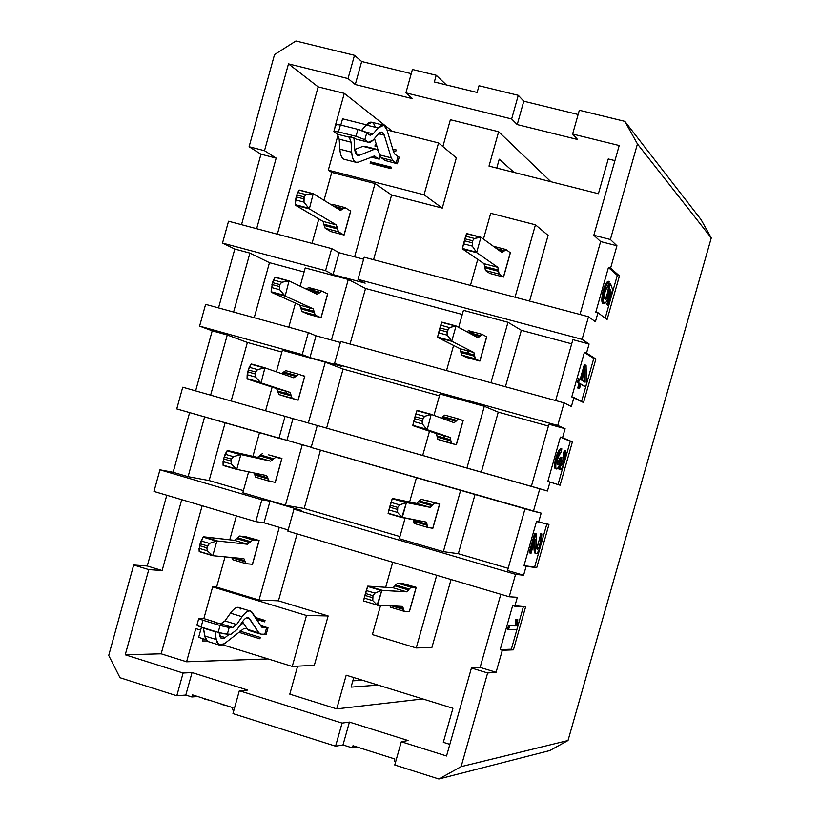 <?xml version="1.0" encoding="UTF-8"?>
<svg xmlns="http://www.w3.org/2000/svg" width="820" height="820" viewBox="0 0 820 820"><rect width="100%" height="100%" fill="white"/><g stroke="black" fill="none" stroke-linecap="round" stroke-linejoin="round"><path stroke-width="1.23" d="M209.131 480.551L243.407 490.616L209.131 480.551L225.131 422.792L209.131 480.551L188.087 476.666L209.131 480.551M304.107 271.984L269.462 262.677L254.22 317.719L269.462 262.677L249.905 253.093L233.608 312.051L249.905 253.093L234.797 249.044L218.53 307.91L234.797 249.044L222.507 243.079L228.534 221.236L222.507 243.079L325.56 270.672L331.7 248.603L228.534 221.236L331.7 248.603L325.56 270.672L333.053 274.556L339.121 252.724L331.7 248.603L339.121 252.724L333.053 274.556L365.166 283.156L358.002 279.364L364.172 257.213L358.002 279.364L582.097 339.367L588.514 316.725L364.172 257.213L588.514 316.725L595.402 321.747L588.514 316.725L582.097 339.367L358.002 279.364L365.166 283.156L333.053 274.556L325.56 270.672L222.507 243.079L234.797 249.044L249.905 253.093L269.462 262.677L304.107 271.984M281.875 352.057L247.373 342.473L231.168 400.98L247.373 342.473L227.263 334.98L210.627 395.137L227.263 334.98L212.206 330.808L195.621 390.873L212.206 330.808L199.598 326.124L205.605 304.353L199.598 326.124L302.231 354.588L308.351 332.592L205.605 304.353L308.351 332.592L302.231 354.588L309.96 357.561L316.018 335.8L308.351 332.592L316.018 335.8L309.96 357.561L341.95 366.437L334.539 363.547L340.689 341.479L334.539 363.547L557.723 425.436L564.119 402.876L340.689 341.479L564.119 402.876L571.386 406.505L564.119 402.876L557.723 425.436L334.539 363.547L341.95 366.437L309.96 357.561L302.231 354.588L199.598 326.124L212.206 330.808L227.263 334.98L247.373 342.473L281.875 352.057M242.812 492.748L248.603 471.879L242.812 492.748L285.432 505.263L304.199 508.461L320.466 450.149L304.199 508.461L285.432 505.263L242.812 492.748M252.929 456.32L259.499 432.652L252.929 456.32M204.61 416.908L188.087 476.666L204.61 416.908M288.773 327.211L295.446 303.164L288.773 327.211M300.171 286.139L305.224 267.925L348.305 279.476L331.444 340.044L348.305 279.476L365.546 288.476L348.305 279.476L305.224 267.925L300.171 286.139M265.577 410.769L272.137 387.112L265.577 410.769M276.401 371.767L282.367 350.273L325.284 362.173L308.34 422.987L325.284 362.173L343.078 369.041L325.284 362.173L282.367 350.273L276.401 371.767M161.15 653.806L202.161 505.735L161.15 653.806L186.581 661.781L268.048 658.911L186.581 661.781L195.785 628.602L186.581 661.781L161.15 653.806L125.234 654.79L161.15 653.806M181.722 499.677L162.135 570.525L148.768 569.603L125.234 654.79L148.768 569.603L162.135 570.525L147.251 565.995L133.68 565L148.768 569.603L133.68 565L108.722 655.436L119.997 677.72L176.802 695.76L183.106 673.025L125.234 654.79L183.106 673.025L176.802 695.76L185.791 695.053L192.044 672.564L183.106 673.025L192.044 672.564L185.791 695.053L191.829 696.969L192.423 694.827L232.87 707.65L232.265 709.802L233.884 710.315L232.265 709.802L232.87 707.65L192.423 694.827L191.829 696.969L197.692 696.498L191.829 696.969L185.791 695.053L176.802 695.76L119.997 677.72L108.722 655.436L133.68 565L147.251 565.995L162.135 570.525L181.722 499.677M216.613 587.13L224.998 556.903L216.613 587.13L212.647 586.894L306.485 615.492L328.143 615.943L278.441 600.824L297.106 533.881L278.441 600.824L259.028 600.055L278.441 600.824L328.143 615.943L306.485 615.492L292.248 666.424L314.316 665.327L328.143 615.943L314.316 665.327L292.248 666.424L306.485 615.492L212.647 586.894L216.613 587.099L259.028 600.055L216.613 587.13M229.754 539.796L236.385 515.882L229.754 539.796M279.282 527.332L259.028 600.055L279.282 527.332M288.486 63.878L264.501 150.696L276.176 158.106L256.65 228.698L276.176 158.106L264.501 150.696L249.095 146.739L260.986 154.201L276.176 158.106L260.986 154.201L241.521 224.68L260.986 154.201L249.095 146.739L264.501 150.696L288.486 63.878L348.029 78.576L354.486 55.309L295.907 41L274.536 54.561L249.095 146.739L274.536 54.561L295.907 41L354.486 55.309L348.029 78.576L355.285 84.532L361.671 61.52L354.486 55.309L361.671 61.52L411.25 73.656L361.671 61.52L355.285 84.532L348.029 78.576L288.486 63.878L318.15 86.858L288.486 63.878M277.355 234.192L318.15 86.858L277.355 234.192M373.561 259.704L391.601 195.027L375.027 183.536L354.609 256.834L375.027 183.536L391.601 195.027L373.561 259.704M312.041 243.386L318.826 218.94L312.041 243.386M324.023 200.244L331.752 172.405L375.027 183.536L331.752 172.405L324.023 200.244M302.293 444.706L285.432 505.263L302.293 444.706M326.606 428.122L343.078 369.041L439.448 395.804L343.078 369.041L326.606 428.122M350.048 344.051L365.546 288.476L462.285 314.46L365.546 288.476L350.048 344.051M166.788 495.249L147.251 565.995L166.788 495.249M189.615 412.603L173.133 472.279L188.087 476.666L173.133 472.279L189.615 412.603M392.36 131.323L344.287 93.357L334.898 127.202L344.287 93.357L318.15 86.858L344.287 93.357L392.36 131.323M206.876 640.932L202.54 640.943L203.155 638.749L202.54 640.943L206.876 640.932M412.562 98.697L405.9 92.865L412.419 69.464L436.219 75.276L434.344 81.98L436.219 75.276L446.357 84.921L436.219 75.276L412.419 69.464L405.9 92.865L511.639 118.972L518.281 95.325L479.003 85.731L477.127 92.465L434.344 81.98L477.127 92.465L479.003 85.731L518.281 95.325L523.785 101.198L578.131 114.503L523.785 101.198L518.281 95.325L511.639 118.972L517.225 124.589L523.785 101.198L517.225 124.589L511.639 118.972L405.9 92.865L412.562 98.697L355.285 84.532L412.562 98.697M232.972 713.595L239.337 690.737L247.722 690.081L192.044 672.564L247.722 690.081L239.337 690.737L232.972 713.595L335.585 746.19L342.073 723.096L239.337 690.737L342.073 723.096L335.585 746.19L232.972 713.595M195.785 628.602L200.654 630.108L195.785 628.602M442.287 208.095L456.34 157.86L438.546 142.926L424.063 194.77L442.287 208.095L391.601 195.027L442.287 208.095L424.063 194.77L438.546 142.926L386.978 129.97L438.546 142.926L456.34 157.86L442.287 208.095M331.741 172.436L328.308 170.16L338.076 134.951L328.308 170.16L424.063 194.77L328.308 170.16L331.741 172.436M340.823 125.05L342.565 118.808L340.823 125.05M198.645 637.345L201.464 627.177L198.645 637.345L205.84 639.59L198.645 637.345M203.873 618.485L212.647 586.894L203.873 618.485M366.356 124.783L342.565 118.808L366.356 124.783M390.955 168.612L370.127 163.293L370.517 161.868L391.355 167.177L390.955 168.612L391.355 167.177L370.517 161.868L370.127 163.293L390.955 168.612M395.763 151.351L393.251 150.716L395.763 151.351L396.162 149.927L395.763 151.351M377.036 146.616L374.914 146.073L375.314 144.648L376.513 144.955L375.314 144.648L375.703 146.278L375.314 144.648L374.914 146.073L377.036 146.616M392.749 149.066L396.162 149.927L392.749 149.066M399.217 157.173L397.372 163.774L384.99 160.453L397.372 163.774L399.217 157.173L397.977 156.517L399.217 157.173M380.111 156.118L379.26 159.162L370.988 157.05L379.26 159.162L380.111 156.118M222.712 644.827L292.248 666.424L222.712 644.827M259.909 638.79L239.542 632.507L239.932 631.103L260.299 637.396L259.909 638.79L260.299 637.396L239.932 631.103L239.542 632.507L259.909 638.79M264.635 621.847L256.742 619.418L264.635 621.847L265.024 620.443L264.635 621.847M255.522 617.521L265.024 620.443L255.522 617.521M260.668 625.547L268.007 627.802L266.203 634.28L260.986 634.137L266.203 634.28L268.007 627.802L260.668 625.547M153.975 491.446L159.941 469.809L173.133 472.279L159.941 469.809L153.975 491.446L255.789 521.633L261.867 499.769L159.941 469.809L261.867 499.769L255.789 521.633L263.999 522.801L270.016 501.174L261.867 499.769L270.016 501.174L263.999 522.801L288.168 529.966L263.999 522.801L255.789 521.633L153.975 491.446M176.751 408.913L182.737 387.214L176.751 408.913L278.974 438.239L285.073 416.314L182.737 387.214L285.073 416.314L278.974 438.239L286.949 440.309L292.976 418.61L285.073 416.314L292.976 418.61L286.949 440.309L311.21 447.269L176.751 408.913M204.221 698.947L209.981 700.393L204.221 698.947M221.205 704.329L225.746 705.395L221.205 704.329M301.781 510.511L270.016 501.174L301.781 510.511L293.949 509.199L301.781 510.511M287.84 531.134L293.949 509.199L287.84 531.134L509.21 596.765L515.565 574.338L293.949 509.199L515.565 574.338L523.59 575.23L507.539 570.515L523.59 575.23L526.122 566.292L523.98 565.667L536.495 521.479L538.637 522.094L541.179 513.135L533.43 511.239L539.796 488.751L317.289 425.477L311.159 447.474L317.289 425.477L547.452 491.006L539.796 488.751L533.43 511.239L311.159 447.474L541.179 513.135L538.637 522.094L548.98 524.421L536.721 567.665L526.122 566.292L523.59 575.23L515.565 574.338L509.21 596.765L287.84 531.134M317.268 425.518L292.976 418.61L317.268 425.518M340.402 342.504L316.018 335.8L340.402 342.504M363.619 259.222L339.121 252.724L363.619 259.222M549.841 750.546L438.864 779L394.748 764.988L438.864 779L461.106 766.659L568.014 740.511L711.278 237.923L637.437 143.941L610.377 239.501L616.937 245.764L610.603 268.099L619.438 275.92L607.066 319.574L597.964 312.717L595.402 321.747L597.964 312.717L595.791 312.143L608.43 267.535L610.603 268.099L616.937 245.764L610.377 239.501L637.437 143.941L624.85 121.36L579.33 110.239L572.626 134.029L619.202 145.529L593.823 235.248L610.377 239.501L593.823 235.248L600.63 241.572L616.937 245.764L600.63 241.572L580.006 314.47L600.63 241.572L593.823 235.248L619.202 145.529L572.626 134.029L579.33 110.239L624.85 121.36L637.437 143.941L711.278 237.923L568.014 740.511L461.106 766.659L487.633 672.964L461.106 766.659L438.864 779L549.841 750.546L568.014 740.511L549.841 750.546M395.691 761.647L394.215 761.175L395.691 761.647M357.182 747.061L352.374 747.901L343.006 744.939L335.585 746.19L343.006 744.939L352.374 747.901L352.989 745.728L394.83 758.992L394.215 761.175L394.83 758.992L352.989 745.728L352.374 747.901L357.182 747.061M439.961 393.989L484.312 406.3L498.263 412.132L548.426 426.062L498.263 412.132L481.34 472.125L498.263 412.132L484.312 406.3L466.928 468.025L484.312 406.3L439.961 393.989L433.964 415.32L439.961 393.989M548.939 424.227L565.103 428.706L557.723 425.436L565.103 428.706L562.551 437.695L572.401 441.847L560.101 485.225L549.995 482.037L547.452 491.006L549.995 482.037L547.842 481.422L560.398 437.101L562.551 437.695L565.103 428.706L548.939 424.227L531.36 486.352L548.939 424.227M517.338 597.298L509.21 596.765L517.338 597.298L514.806 606.226L525.64 606.739L513.422 649.85L502.322 650.28L496.09 672.287L487.633 672.964L496.09 672.287L502.322 650.28L500.19 649.635L512.664 605.591L514.806 606.226L517.338 597.298M508.164 568.332L458.339 553.705L443.364 551.665L399.319 538.72L405.08 518.199L399.319 538.72L443.364 551.665L458.339 553.705L475.036 494.491L458.339 553.705L508.164 568.332M399.924 536.557L304.199 508.461L399.924 536.557M463.443 310.339L507.98 322.27L521.335 330.306L571.694 343.836L521.335 330.306L507.98 322.27L490.944 382.766L507.98 322.27L463.443 310.339L458.677 327.313L463.443 310.339M572.872 339.664L589.098 344.021L582.097 339.367L589.098 344.021L586.536 353.03L595.884 359.016L583.543 402.528L573.938 397.505L571.386 406.505L573.938 397.505L571.776 396.921L584.373 352.446L586.536 353.03L589.098 344.021L572.872 339.664L555.642 400.549L572.872 339.664M525.005 508.82L507.539 570.515L525.005 508.82M409.631 501.973L416.457 477.681L409.631 501.973M460.635 490.36L443.364 551.665L460.635 490.36M526.122 566.292L536.721 567.665L526.122 566.292M536.495 521.479L523.98 565.667L534.62 567.05L540.411 546.622L534.62 567.05L536.721 567.665L548.98 524.421L536.495 521.479M541.139 544.07L546.848 523.939L541.139 544.07M536.905 549.031L540.79 533.656L536.905 549.031M535.808 553.182C534.384 554.012 533.758 550.64 533.933 543.086C533.851 549.42 534.24 552.803 535.101 553.254L535.388 553.336M529.156 552.762L534.681 533.246L536.003 533.625L537.213 549.513C539.488 548.119 540.646 544.131 540.688 537.572L539.632 537.264L540.688 537.572L541.846 533.963L540.79 533.656L541.846 533.963L541.19 543.885C539.13 550.896 537.459 554.115 536.157 553.561C535.193 553.121 534.814 548.375 535.009 539.324L531.073 553.203L529.156 552.762L530.222 553.069L535.757 533.553L534.681 533.246L529.156 552.762M619.438 275.92L610.603 268.099L608.43 267.535L617.306 275.366L619.438 275.92L617.306 275.366L605.18 318.15L617.306 275.366L608.43 267.535L595.791 312.143L597.964 312.717L607.066 319.574L619.438 275.92M595.884 359.016L586.536 353.03L584.373 352.446L593.762 358.442L595.884 359.016L593.762 358.442L581.554 401.492L593.762 358.442L584.373 352.446L571.776 396.921L583.543 402.528L595.884 359.016M572.401 441.847L560.398 437.101L572.401 441.847L570.279 441.252L558.01 484.558L570.279 441.252L560.398 437.101L547.842 481.422L560.101 485.225L572.401 441.847M500.815 594.274L480.12 667.418L496.09 672.287L480.12 667.418L471.428 668.013L487.633 672.964L471.428 668.013L446.541 755.999L401.308 741.751L394.748 764.988L401.308 741.751L408.063 740.532L349.422 722.082L343.006 744.939L349.422 722.082L342.073 723.096L349.422 722.082L408.063 740.532L401.308 741.751L446.541 755.999L471.428 668.013L480.12 667.418L500.815 594.274M525.64 606.739L512.664 605.591L500.19 649.635L502.322 650.28L513.422 649.85L525.64 606.739M523.406 606.636L511.331 649.214L513.422 649.85L511.331 649.214L500.19 649.635L511.331 649.214L523.406 606.636M711.278 237.923L701.038 219.596L624.85 121.36L701.038 219.596L711.278 237.923M431.894 647.492L451.061 579.525L431.894 647.492L416.242 647.954L431.894 647.492M436.722 575.271L416.242 647.954L372.393 634.598L380.541 605.57L372.393 634.598L416.242 647.954L436.722 575.271M385.687 587.264L392.718 562.223L385.687 587.264M444.911 435.973L444.337 437.993L444.911 435.973M422.7 455.448L429.495 431.248L422.7 455.448M505.417 386.743L521.335 330.306L505.417 386.743M468.763 351.103L468.138 353.338L468.763 351.103M446.531 370.568L453.583 345.456L446.531 370.568M529.566 301.094L548.098 235.401L535.439 224.803L515.042 297.24L535.439 224.803L548.098 235.401L529.566 301.094M470.444 285.411L477.752 259.386L470.444 285.411M483.472 239.02L490.698 213.292L535.439 224.803L490.698 213.292L483.472 239.02M534.876 533.287L535.942 533.595L534.876 533.287M577.567 139.513L572.626 134.029L577.567 139.513L517.225 124.589L577.567 139.513M604.76 298.921C606.534 297.147 607.774 293.099 608.491 286.774L609.496 283.556L608.491 286.774C607.774 293.099 606.534 297.147 604.76 298.921M607.518 305.194L606.81 304.64L610.295 292.33L609.865 291.254L610.295 292.33L606.81 304.64L608.583 305.47L607.518 305.194M603.633 303.082C599.758 306.342 602.792 284.151 608.153 281.219L609.239 281.496L608.44 285.165C604.596 291.254 603.499 295.969 605.15 299.31C607.066 298.972 608.532 294.882 609.557 287.061L608.491 286.774L609.557 287.061L610.572 283.833L609.496 283.556L610.572 283.833L612.878 290.311L608.583 305.47L606.81 304.64L607.876 304.917L611.361 292.617L610.295 292.33L611.361 292.617L610.234 289.296C607.928 299.474 605.836 304.169 603.971 303.38C601.08 303.564 604.545 283.699 609.239 281.496L608.153 281.219C603.458 283.423 599.994 303.277 602.895 303.092L603.971 303.38M580.15 379.373L584.301 364.736L580.15 379.373M584.619 386.466L580.745 384.293L584.619 386.466M578.428 388.372L577.71 387.983L579.022 383.329L577.413 382.428L578.459 378.737L577.413 382.428L579.022 383.329L577.71 387.983L579.504 388.67L578.428 388.372M556.042 468.466C552.362 470.936 556.237 450.897 560.788 448.571L561.854 448.868L561.003 452.394C557.774 457.109 556.616 461.229 557.538 464.766C558.236 465.616 559.517 463.177 561.372 457.447L561.936 457.662C560.654 462.818 560.388 465.473 561.136 465.637C563.381 464.263 564.447 460.42 564.345 454.116L563.278 453.819L563.371 458.144L561.126 464.714L563.371 458.144L563.278 453.819L564.385 450.416L563.278 453.819L564.345 454.116L565.451 450.713L564.385 450.416L565.451 450.713C567.399 455.008 562.089 471.254 560.121 469.583L559.773 464.284C558.205 468.005 557.077 469.522 556.36 468.814C553.961 467.974 557.856 450.795 561.854 448.868L560.788 448.571C556.78 450.487 552.885 467.677 555.294 468.517L555.611 468.609M559.783 469.214L558.441 467.195L559.055 469.286L560.121 469.583M557.221 464.284L560.306 457.15L557.221 464.284M507.447 629.37L508.543 625.527L515.216 625.578L515.8 619.284L516.713 619.305L515.8 619.284L515.216 625.578L508.543 625.527L507.447 629.37L508.513 629.698L507.447 629.37M443.323 742.315L452.937 708.275L346.194 675.198L452.937 708.275L443.323 742.315L449.831 744.355L443.323 742.315M598.405 193.715L608.235 158.967L614.928 160.628L608.235 158.967L598.405 193.715L489.007 166.101L598.405 193.715M535.942 533.595L530.222 553.069L531.073 553.203L535.009 539.324C534.332 556.585 536.393 558.102 541.19 543.885L541.846 533.963L540.688 537.572C539.99 546.479 538.678 550.066 536.741 548.334L535.942 533.595M581.144 379.947L585.367 365.023L584.301 364.736L586.074 365.453L586.495 383.883L585.685 386.753L580.816 384.026L579.504 388.67L577.71 387.983L578.787 388.27L580.099 383.627L577.413 382.428L578.489 382.725L579.535 379.024L578.459 378.737L581.144 379.947L579.535 379.024L578.489 382.725L580.099 383.627L578.787 388.27L579.504 388.67L580.816 384.026L585.685 386.753L586.495 383.883L586.074 365.453L585.367 365.023L581.144 379.947M561.372 457.447L560.306 457.15L561.372 457.447C555.837 474.954 556.001 456.432 561.003 452.394L561.854 448.868C555.765 452.353 552.905 479.813 559.773 464.284C558.348 480.264 568.076 456.453 565.451 450.713L564.345 454.116C566.046 461.568 557.733 473.714 561.936 457.662L561.372 457.447M517.451 627.423L516.805 629.698L508.513 629.698L509.609 625.845L508.543 625.527L516.272 625.896L515.216 625.578L516.272 625.896L516.856 619.602L515.8 619.284L517.758 619.612L516.713 619.305L517.758 619.612L517.451 627.423L517.758 619.612L516.856 619.602L516.272 625.896L509.609 625.845L508.513 629.698L516.805 629.698L517.451 627.423M608.44 285.165L609.239 281.496C599.225 291.264 603.458 320.282 610.234 289.296L611.361 292.617L607.876 304.917L608.583 305.47L612.878 290.311L610.572 283.833L609.557 287.061C607.107 308.494 600.209 295.559 608.44 285.165M581.862 380.347L584.926 369.523L585.152 382.233L581.862 380.347L585.152 382.233L584.926 369.523L581.862 380.347M367.688 750.392L384.672 755.774L367.688 750.392M583.922 373.059L584.076 381.618L583.922 373.059M514.13 172.436L499.236 159.203L514.13 172.436M496.899 167.536L497.801 168.315L496.899 167.536M362.368 680.21L352.825 680.836L362.368 680.21M351.062 687.119L378.112 685.089L351.062 687.119L353.748 677.545L351.062 687.119M422.843 698.947L336.743 708.88L289.788 694.15L336.743 708.88L346.194 675.198L336.743 708.88L422.843 698.947M450.375 119.73L498.642 131.723L550.876 181.712L498.642 131.723L450.375 119.73L442.872 146.554L450.375 119.73M297.619 666.158L289.788 694.15L297.619 666.158M489.007 166.101L498.642 131.723L489.007 166.101M496.756 168.059L499.236 159.203L496.756 168.059M245.897 536.772L259.13 540.462L252.498 564.303M268.663 454.854L281.936 458.452L275.284 482.375M301.575 375.283L304.825 376.185L298.152 400.18M298.049 400.15L279.015 394.563L292.156 398.274L291.018 395.824L277.847 392.103L291.018 395.824L290.946 394.748L277.755 391.027L290.946 394.748L289.921 392.329L276.586 388.557L278.882 394.512L285.001 396.47L298.049 400.15L279.015 394.563L276.586 388.557L247.086 378.871L289.798 392.278L292.156 398.274L298.049 400.15L304.661 376.38L298.829 374.299L293.816 377.825L264.901 367.862L261.088 382.919L264.901 367.862L293.816 377.825L298.829 374.299L304.661 376.38M326.534 293.334L327.774 293.673L321.081 317.74M320.979 317.709L315.269 315.157L302.067 311.559L315.269 315.157L314.183 312.502L300.96 308.904L314.183 312.502L314.121 311.385L300.878 307.777L314.121 311.385L313.025 308.72L299.761 305.112L302.057 311.549L307.879 314.132L320.979 317.709L307.879 314.132L302.067 311.559L299.761 305.112L271.133 292.084L285.186 296.051L313.025 308.72L315.269 315.157L320.979 317.709L327.611 293.857L321.952 291.11L317.053 294.216L289.019 280.901L285.175 296.051L289.019 280.901L317.073 294.226L321.932 291.1L327.611 293.857M350.007 210.689L350.806 210.904L344.092 235.043M343.99 235.012L338.455 231.773L325.202 228.288L338.455 231.773L337.42 228.934L324.136 225.438L337.42 228.934L337.368 227.765L324.074 224.27L337.368 227.765L336.323 224.895L323.008 221.4L325.202 228.288L330.829 231.547L343.99 235.012L330.829 231.547L325.202 228.288L323.008 221.4L295.261 205.01L309.355 208.895L336.323 224.895L338.455 231.773L343.99 235.012L350.642 211.088L345.159 207.655L340.372 210.35L313.219 193.663L309.355 208.895L313.219 193.663L340.505 210.422L345.025 207.583L350.642 211.088M240.752 631.359L239.542 632.507L240.752 631.359M256.486 619.028L264.716 621.56L256.486 619.028M391.242 167.577L371.429 162.524L370.127 163.293L371.429 162.524L370.517 161.868L391.242 167.577M425.959 500.313L439.684 504.033L432.847 528.326M402.569 583.522L416.242 587.335L409.426 611.556M456.238 444.799L437.962 439.428L451.564 443.261L450.785 440.883L437.162 437.039L450.785 440.883L450.785 439.807L437.152 435.963L450.785 439.807L450.006 437.408L436.332 433.554L437.859 439.387L442.749 440.996L456.238 444.799L437.962 439.428L436.332 433.554L412.778 425.518L450.006 437.408L451.564 443.261L456.238 444.799L463.033 420.65L458.411 418.907L463.033 420.65M460.594 419.727L463.197 420.455L456.34 444.829M479.803 361.046L475.313 358.811L461.67 355.091L475.313 358.811L474.595 356.218L460.912 352.487L474.595 356.218L474.606 355.101L460.912 351.37L474.606 355.101L473.878 352.497L460.163 348.756L461.66 355.08L466.262 357.356L479.803 361.046L466.262 357.356L461.67 355.091L460.163 348.756L437.521 337.276L451.994 341.356L473.878 352.497L475.313 358.811L479.803 361.046L486.619 336.815L482.191 334.375L486.619 336.815M485.778 336.354L486.793 336.63L479.905 361.077M503.439 277.027L499.144 274.085L485.44 270.477L499.144 274.085L498.478 271.297L484.743 267.679L498.478 271.297L498.498 270.128L484.763 266.51L498.498 270.128L497.832 267.32L484.056 263.702L485.44 270.477L489.847 273.449L503.439 277.027L489.847 273.449L485.44 270.477L484.056 263.702L462.357 248.737L476.871 252.734L497.832 267.32L499.144 274.085L503.439 277.027L510.286 252.724L506.042 249.577L510.286 252.724M509.794 252.355L510.45 252.529L503.552 277.058M414.346 523.498L427.886 527.455L427.046 525.271L413.475 521.315L427.046 525.271L427.035 524.236L413.454 520.28L413.423 519.716L413.475 521.315L414.479 523.529L413.454 520.28L427.035 524.236L426.39 522.114L401.81 517.225L406.464 502.527L399.658 504.894L397.741 507.416L397.536 512.438L401.81 517.225L388.157 513.248L392.329 498.427L405.9 502.639L392.626 498.396L406.761 502.496L430.315 507.395L416.703 503.459L430.315 507.395L432.242 505.745L418.651 501.809L432.242 505.745L432.796 504.823L419.215 500.897L432.796 504.823L434.713 503.172L430.315 507.395L406.464 502.527L402.231 517.584L426.195 522.043L427.886 527.455L432.745 528.295L439.52 504.218L421.152 499.257L416.703 503.459L392.329 498.427L416.703 503.459L421.152 499.257L439.52 504.218L426.072 500.333M388.362 513.607L402.394 517.697M256.024 477.312L269.124 481.135L267.935 478.88L254.805 475.057L267.935 478.88L267.843 477.845L254.712 474.021L254.548 473.099L255.768 477.23L254.712 474.021L267.843 477.845L266.643 475.579L269.124 481.135L275.182 482.344L281.783 458.636L275.766 457.242L270.651 461.168L240.865 454.536L236.754 469.347L266.643 475.579L236.754 469.347L240.865 454.536L270.651 461.168L275.766 457.242L281.783 458.636L268.765 454.874M223.429 465.534L236.959 469.47M227.212 450.58L257.48 457.355L262.656 453.45L260.391 454.956L273.521 458.759L260.391 454.956L259.755 455.838L272.896 459.641L259.755 455.838L257.48 457.355L270.651 461.168L257.48 457.355L227.581 450.569L241.223 454.526L227.212 450.58L240.865 454.536L233.444 456.658L231.424 459.097L231.394 464.079L236.754 469.347L223.112 465.37L223.614 458.892L227.212 450.58M432.745 528.295L427.763 527.414M388.167 513.248L401.81 517.225L397.536 512.438L397.741 507.416L390.197 505.222L389.643 507.17L397.187 509.363L389.643 507.17L388.916 509.927L397.536 512.438L388.916 509.927L388.106 513.474M275.182 482.344L268.97 481.094M409.323 611.525L403.983 611.279L403.389 609.393L392.175 606.021L403.389 609.393L403.368 608.409L395.906 606.164L403.368 608.409L402.476 606.41L377.159 605.047L381.802 590.359L374.894 593.116L372.967 595.709L372.782 600.64L377.159 605.047L363.557 600.947L367.729 586.136L381.238 590.513L368.036 586.074L382.11 590.287L406.577 591.814L393.016 587.766L406.577 591.814L408.555 589.97L395.014 585.921L408.555 589.97L409.118 589.016L395.588 584.967L409.118 589.016L411.086 587.171L406.577 591.814L381.802 590.359L377.589 605.375L402.476 606.41L404.28 611.371L409.323 611.525L416.078 587.53L411.086 587.171L397.587 583.143L393.016 587.766L367.729 586.136L393.016 587.766L397.587 583.143L411.086 587.171L416.078 587.53L402.681 583.532L397.587 583.143L402.681 583.532M390.802 607.312L389.92 605.929L390.802 607.312M252.396 564.273L245.785 563.627L244.913 561.679L231.814 557.538L232.736 559.701L231.834 557.743L244.913 561.679L244.811 560.685L235.432 557.866L244.811 560.685L243.929 558.727L246.154 563.74L252.396 564.273L258.966 540.646L252.775 539.919L247.558 544.255L216.9 540.923L212.8 555.693L243.56 558.615L212.8 555.693L216.9 540.923L247.558 544.255L252.775 539.919L258.966 540.646L246 536.782L239.717 536.024L252.775 539.919L239.717 536.024L246 536.782M199.547 551.716L212.862 555.734M203.309 536.854L234.438 540.329L239.717 536.024L237.4 537.715L250.489 541.62L237.4 537.715L236.765 538.627L249.854 542.543L236.765 538.627L234.438 540.329L247.558 544.255L234.438 540.329L203.678 536.813L217.269 540.882L203.309 536.854L216.9 540.923L209.387 543.424L206.824 547.842L207.337 550.814L212.8 555.693L199.219 551.604L199.567 545.659L203.309 536.854M506.042 249.577L501.994 252.529L480.93 237.267L476.656 252.478L480.93 237.267L502.096 252.591L506.042 249.577M466.611 233.546L480.93 237.267L474.421 238.466L472.556 240.772L472.279 246.082L476.656 252.478L462.429 248.398L466.611 233.546M299.402 190.076L313.219 193.663L306.085 194.647L304.117 196.892L304.015 202.14L309.068 208.628L295.261 205.01L296.204 196.902L297.65 192.454L299.402 190.076M344.779 207.522L331.895 204.2M314.501 290.321L308.74 287.543L314.501 290.321M275.264 277.191L289.019 280.901L281.793 282.264L279.815 284.581L279.271 286.508L279.722 289.737L284.888 295.815L271.133 292.084L272.465 282.592L275.264 277.191M321.655 291.018L308.72 287.533L306.28 289.06L308.74 287.543M309.642 307.797L309.027 310.001M473.058 333.156L468.527 330.685L473.058 333.156M482.191 334.375L478.019 337.758L456.022 325.981L451.769 341.14L456.022 325.981L478.039 337.768L482.191 334.375M441.775 322.127L456.022 325.981L449.411 327.569L446.982 331.915L447.279 335.165L451.769 341.14L437.593 336.979L441.775 322.127M466.836 331.721L468.527 330.685L466.836 331.721M468.066 350.919L467.441 353.154M458.318 418.887L454.136 422.71L431.197 414.397L427.199 429.68L431.197 414.397L454.136 422.71L456.002 421.244L458.411 418.907L444.799 415.104L442.913 416.55L444.799 415.104M417.011 410.42L431.197 414.397L424.493 416.375L422.044 420.793L422.372 423.95L426.964 429.506L412.829 425.252L417.011 410.42M441.806 418.19L442.913 416.55L456.555 420.363L442.913 416.55L442.359 417.431L456.002 421.244L442.359 417.431L441.806 418.19M444.214 435.779L443.651 437.798M285.657 370.63L281.978 373.705L285.657 370.63L298.829 374.299M251.197 364.029L264.901 367.862L257.582 369.605L255.584 371.983L255.051 373.899L255.522 377.046L260.78 382.725L247.086 378.871L248.265 369.922L251.197 364.029M286.426 391.324L285.872 393.313M399.658 504.894L405.9 502.639L392.237 498.683L391.027 502.393L399.658 504.894L391.027 502.393L390.197 505.222L397.741 507.416L399.658 504.894M233.444 456.658L240.25 454.639L227.058 450.815L225.121 454.239L233.444 456.658L225.121 454.239L223.614 458.892L230.902 461.014L231.424 459.097L224.147 456.976L231.424 459.097L233.444 456.658M223.06 461.65L223.091 465.135L236.273 468.978L231.394 464.079L223.06 461.65L231.394 464.079L230.902 461.014L223.614 458.892M363.578 600.947L377.159 605.047L372.782 600.64L372.967 595.709L365.453 593.454L364.91 595.392L372.423 597.657L364.91 595.392L364.193 598.047L372.782 600.64L364.193 598.047L363.526 601.132M496.705 248.675L504.29 250.653L496.705 248.675M498.703 250.141L503.757 251.453L498.703 250.141M484.056 263.702L497.832 267.32L476.871 252.734L462.572 248.993L484.056 263.702M462.357 248.737L476.266 252.017L472.279 246.082L472.556 240.772L464.919 238.784L464.366 240.752L472.002 242.751L464.366 240.752L463.546 243.806L472.279 246.082L463.546 243.806L462.429 248.398M333.545 206.127L343.067 208.618L333.545 206.127M336.138 207.737L342.473 209.387L336.138 207.737M323.008 221.4L336.323 224.895L309.355 208.895L295.548 205.287L323.008 221.4M313.025 308.72L285.186 296.051L271.43 292.32L299.761 305.112L313.025 308.72L299.761 305.112M306.577 288.681L319.82 292.258L306.577 288.681M308.709 290.229L319.205 293.068L308.709 290.229M289.122 280.911L275.612 277.262M467.82 332.254L480.376 335.646L467.82 332.254M473.878 352.497L451.994 341.356L437.757 337.491L460.163 348.756L473.878 352.497L460.163 348.766M471.479 334.222L479.843 336.487L471.479 334.222M456.104 325.97L442.052 322.178L456.115 325.97M437.521 337.276L451.359 340.71L447.279 335.165L447.535 329.958L439.93 327.897L439.376 329.855L446.982 331.915L439.376 329.855L438.587 332.807L447.279 335.165L438.587 332.807L437.593 336.969M431.422 414.387L417.298 410.43M436.332 433.554L450.006 437.408L427.199 429.68L413.024 425.693L436.332 433.554M412.778 425.518L426.543 429.116L422.372 423.95L422.597 418.835L415.022 416.703L414.469 418.661L422.044 420.793L414.469 418.661L413.71 421.511L422.372 423.95L413.71 421.511L412.829 425.252M283.443 371.952L296.635 375.632L283.443 371.952M282.828 372.792L296.02 376.482L282.828 372.792M265.167 367.862L251.555 364.059M276.586 388.557L289.798 392.278L261.088 382.919L247.394 379.065L276.586 388.557M247.138 628.776L243.55 628.766L247.138 628.776M198.788 618.382L196.902 625.178L201.064 627.044L202.96 620.227L198.788 618.382L203.052 618.352L199.342 618.3C198.081 618.403 199.28 619.038 202.96 620.227L220.067 625.516L229.19 627.505L232.777 627.515L220.6 623.907L224.957 620.924L230.461 613.155L242.084 616.722C245.733 611.74 248.726 609.926 251.074 611.289L261.477 626.808L262.8 627.618L262.01 627.382L268.007 627.802L266.643 627.628L264.839 634.116L266.643 627.628L262.8 627.618L261.477 626.808L252.365 612.601C249.915 609.424 246.492 610.797 242.084 616.722L236.621 624.522L232.777 627.515L229.19 627.505L227.294 634.321L230.891 634.301L237.041 629.473L242.484 621.662C245.559 617.511 247.958 616.537 249.68 618.741L258.853 632.855L260.986 634.137L247.527 629.37L249.546 630.662L247.527 629.37L242.464 621.693L247.527 629.37L258.853 632.855L248.798 617.839C247.148 616.886 245.047 618.157 242.484 621.662L237.041 629.473L230.891 634.301L223.511 633.747L218.171 632.343L201.064 627.044L197.353 625.65L197.456 625.086M374.894 593.116L381.238 590.513L367.627 586.433L366.304 590.533L374.894 593.116L366.304 590.533L365.453 593.454L372.967 595.709L374.894 593.116M209.387 543.424L216.275 541.067L203.135 537.12L201.095 540.933L209.387 543.424L201.095 540.933L199.567 545.659L206.824 547.842L207.357 545.925L200.1 543.752L207.357 545.925L209.387 543.424M199.045 548.324L199.178 551.399L212.318 555.355L207.337 550.814L199.045 548.324L207.337 550.814L206.824 547.842L199.567 545.659M376.933 149.558L378.266 150.552L376.933 149.558L374.443 149.281L376.933 149.558M378.737 158.865L373.981 155.892L378.737 158.865L379.742 155.236L378.737 158.865M336.2 125.029L336.466 124.281L340.413 124.947L357.94 129.365L363.26 131.036L370.168 135.249L373.12 133.855L378.071 127.981L383.801 125.255L386.856 129.55L393.713 152.264L394.779 154.078L397.977 156.517L396.142 163.118L397.372 163.774L392.934 160.72L381.382 157.778L384.99 160.453L381.382 157.778L379.629 154.888L374.494 138.508L379.629 154.888L381.382 157.778L392.934 160.72L396.142 163.118L397.977 156.517L394.779 154.078L393.713 152.264L386.856 129.55C384.98 124.22 382.048 123.697 378.071 127.981L373.12 133.855L369.769 135.013L366.776 132.737L364.838 139.666L368.159 142.126L370.353 142.27L372.803 140.486L378.153 134.152C380.931 131.128 382.981 131.477 384.303 135.197L391.222 157.84L392.934 160.72L391.222 157.829L379.629 154.888L391.222 157.84L384.303 135.197L378.512 133.742L384.303 135.197L382.181 132.215L378.153 134.152L373.213 140.025L368.457 142.27L364.838 139.666L356.003 136.325L338.486 131.897C334.693 131.005 333.289 131.026 334.283 131.938L337.409 134.213L333.873 131.497L338.486 131.897L340.413 124.947L335.8 124.578L333.873 131.497M474.421 238.466L480.397 237.287L466.559 233.69L465.678 236.191L474.421 238.466L465.678 236.191L464.919 238.784L472.556 240.772L474.421 238.466M306.085 194.647L312.635 193.674L299.269 190.199L297.65 192.454L306.085 194.647L297.65 192.454L296.204 196.902L303.584 198.819L304.117 196.892L296.748 194.965L304.117 196.892L306.085 194.647M296.204 196.902L295.579 199.936L304.015 202.14L303.584 198.819L296.204 196.902M308.617 208.157L304.015 202.14L295.579 199.936L295.261 204.662L308.617 208.157M281.793 282.264L288.425 280.942L275.12 277.355L273.398 279.999L281.793 282.264L273.398 279.999L271.933 284.519L279.271 286.508L279.815 284.581L272.465 282.592L279.815 284.581L281.793 282.264M271.328 287.461L271.133 291.766L284.427 295.374L279.722 289.737L271.328 287.461L279.722 289.737L279.271 286.508L271.933 284.519M449.411 327.569L455.479 326.032L441.703 322.311L440.709 325.212L449.411 327.569L440.709 325.212L439.93 327.897L447.535 329.958L449.411 327.569M424.493 416.375L430.654 414.489L416.929 410.646L415.832 413.946L424.493 416.375L415.832 413.946L415.022 416.703L422.597 418.835L424.493 416.375M257.582 369.605L264.296 367.934L251.053 364.223L249.218 367.257L257.582 369.605L249.218 367.257L247.732 371.849L255.051 373.899L255.584 371.983L248.265 369.922L255.584 371.983L257.582 369.605M247.158 374.699L247.066 378.594L260.309 382.315L255.522 377.046L247.158 374.699L255.522 377.046L255.051 373.899L247.732 371.849M243.284 622.944L239.522 625.906L243.284 622.944M229.159 634.311L225.162 637.55C222.169 639.733 220.262 638.749 219.452 634.598L219.155 632.64L221.338 638.411L225.162 637.55L229.159 634.311M216.972 623.179L214.225 621.939L216.972 623.179M215.004 631.359L216.265 639.518C217.443 645.442 220.17 646.826 224.444 643.679L243.55 628.766L224.444 643.679L218.94 644.93L216.265 639.518L215.004 631.359M208.915 641.814L206.855 640.912L205.389 638.595L203.391 627.771L215.065 631.718L203.452 628.13L204.703 635.93L216.265 639.518L204.703 635.93L207.439 641.353L208.915 641.814M214.85 621.949L204.518 618.803M241.408 623.2L242.464 623.528L241.408 623.2M249.71 610.869L239.542 607.764C237.164 606.39 234.141 608.184 230.461 613.155C234.899 607.241 238.364 605.888 240.865 609.075M344.82 159.449C341.981 158.834 340.331 155.421 339.849 149.189L339.183 139.174L337.409 134.213L339.183 139.174L339.849 149.189C340.361 155.031 341.745 158.383 344.01 159.244L344.82 159.449M375.775 149.076L364.838 146.298L362.901 146.349L354.711 149.537L362.901 146.349L365.423 146.636M362.901 146.349L374.443 149.281L359.242 155.318C356.618 156.077 355.07 153.74 354.599 148.297L353.973 137.862L354.599 148.297L357.448 155.369L359.242 155.318L356.433 154.601L359.242 155.318L374.443 149.281L362.901 146.349M349.033 136.591L351.073 142.188L351.678 152.202C352.374 159.962 354.588 163.282 358.33 162.165L374.74 155.984L358.33 162.165L355.747 162.247C353.522 161.386 352.159 158.045 351.678 152.202L339.849 149.189L351.678 152.202L351.073 142.188L339.183 139.174L351.073 142.188L349.34 137.237L337.409 134.213L349.34 137.237L351.062 136.919L355.87 138.887L349.033 136.591M357.13 139.4L367.842 141.922L357.13 139.4M383.801 125.255L371.972 122.282L366.171 124.999L378.071 127.981L366.171 124.999L361.538 130.421L366.171 124.999C370.189 120.724 373.161 121.257 375.078 126.598M219.719 635.859L225.162 637.55L219.719 635.859M203.052 618.352L214.707 621.949L203.052 618.352M220.6 623.907L213.958 621.98L220.6 623.907M242.084 616.722L230.461 613.155L224.957 620.924L236.621 624.522L242.084 616.722M232.777 627.515L236.621 624.522L224.957 620.924L221.082 623.907L232.777 627.515M218.171 632.343L227.294 634.321L229.19 627.505L220.067 625.516L218.171 632.343L220.067 625.516L202.96 620.227L201.064 627.044L218.171 632.343M246.584 617.788L249.68 618.741L246.584 617.788M373.12 133.855L365.228 131.866L373.12 133.855M356.003 136.325L364.838 139.666L366.776 132.737L357.94 129.365L356.003 136.325L357.94 129.365L340.413 124.947L338.486 131.897L356.003 136.325M535.101 553.254L536.157 553.561M555.294 468.517L556.36 468.814M414.141 523.427L427.681 527.383M402.333 517.666L388.208 513.545M255.768 477.23L268.868 481.053M236.877 469.44L223.245 465.463M390.494 607.22L403.983 611.279M232.736 559.701L245.785 563.627M212.851 555.724L199.27 551.634M493.363 246.236L505.735 249.464M466.805 233.587L480.961 237.267M299.638 190.127L313.26 193.674M302.057 311.549L315.259 315.146M275.592 277.252L289.132 280.911M285.175 296.051L271.43 292.309M468.507 330.675L481.945 334.304M461.66 355.08L475.313 358.811M451.994 341.356L437.757 337.491M436.435 433.595L450.098 437.449M437.859 439.387L451.461 443.22M427.128 429.649L412.942 425.662M276.709 388.608L289.921 392.329M278.882 394.512L292.033 398.223M260.996 382.878L247.302 379.024M259.807 633.819L248.501 630.334M218.94 644.93L207.439 641.353M247.835 617.552L248.798 617.839M355.747 162.247L344.01 159.244M381.669 132.092L382.181 132.215M368.457 142.27L356.495 139.246"/></g></svg>
